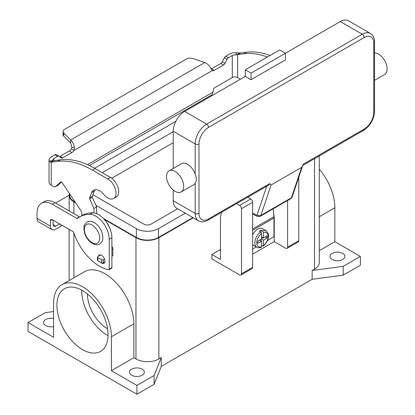 <?xml version="1.0" encoding="UTF-8"?>
<svg xmlns="http://www.w3.org/2000/svg" width="415" height="415" viewBox="0 0 415 415"><rect width="100%" height="100%" fill="white"/><g stroke="black" fill="none" stroke-linecap="round" stroke-linejoin="round"><path stroke-width="0.62" d="M266.741 186.236L257.144 214.804A1.349 0.778 60 0 1 256.237 215.037A2.703 1.561 120 0 0 256.792 216.277L252.657 213.886L256.792 216.277L260.169 216.345A4.051 2.34 -120 0 0 260.869 215.432L291.429 197.789A2.703 1.966 18.6 0 0 292.17 196.918L302.675 165.652L301.643 167.38L291.429 197.789A4.051 2.34 60 0 1 290.728 198.702L260.169 216.345M257.144 214.804A2.703 1.966 18.6 0 0 258.986 215.701A2.703 1.966 18.6 0 0 260.869 215.432L271.083 185.023L269.703 183.612L269.045 184.908L207.977 220.163A2.703 1.561 -120 0 0 208.538 218.928A13.503 7.797 -60 0 1 198.987 213.414L198.987 143.948A13.503 7.797 -60 0 1 208.538 127.405L364.188 37.542A2.703 1.561 -120 0 0 363.633 35.659A2.703 1.561 -120 0 0 362.279 34.232L206.629 124.101A2.703 1.561 60 0 1 207.977 125.522A2.703 1.561 60 0 1 208.538 127.405M364.188 37.542A13.503 7.797 -60 0 1 373.739 43.056L373.739 112.522A13.503 7.797 -60 0 1 364.188 129.06L303.023 164.376L302.675 165.652M364.188 129.06A2.703 1.561 60 0 1 363.633 130.3L302.737 165.455M373.739 43.056A2.703 1.561 0 0 0 374.532 41.951L374.532 111.417A2.703 1.561 0 0 1 373.739 112.522M374.532 80.339L384.591 74.529A12.154 7.019 -120 0 0 386.453 64.792A12.154 7.019 -120 0 0 378.516 54.08A12.154 7.019 -120 0 0 374.532 52.913M175.114 171.514A12.154 7.019 -120 0 0 169.04 170.913A12.154 7.019 -120 0 0 167.172 180.65A12.154 7.019 -120 0 0 175.114 191.362A12.154 7.019 -120 0 0 181.194 191.963A12.154 7.019 -120 0 0 183.056 182.221A12.154 7.019 -120 0 0 175.114 171.514M169.04 170.913L181.454 163.743A12.154 7.019 60 0 1 187.528 164.345A12.154 7.019 60 0 1 195.169 174.134C196.726 177.734 196.726 180.764 195.169 183.228A12.154 7.019 60 0 1 193.608 184.794L181.194 191.963M251.034 79.716L251.034 73.102L285.411 53.255L285.411 59.869L251.034 79.716L245.301 76.407L245.301 69.793L251.034 73.102M245.301 69.793L279.679 49.945L285.411 53.255L340.316 21.554L362.279 34.232A16.206 9.358 120 0 1 370.382 33.428C372.971 34.85 374.351 37.687 374.532 41.951M245.301 76.407L184.665 111.417A16.206 9.358 120 0 0 173.205 131.264L173.205 168.506M173.205 190.008L173.205 200.736A16.206 9.358 120 0 0 176.562 208.154L198.526 220.832A16.206 9.358 120 0 1 195.169 213.414A2.703 1.561 0 0 0 197.078 213.87A2.703 1.561 0 0 0 198.987 213.414M370.382 33.428L348.418 20.75A16.206 9.358 120 0 0 340.316 21.554M271.083 185.023L301.643 167.38M260.579 231.964A9.452 5.457 120 0 0 255.194 240.28A9.452 5.457 120 0 0 256.807 247.236C257.736 247.931 259.199 247.968 261.196 247.335L261.538 246.676L261.538 241.255L257.715 243.46L257.715 241.255L261.538 239.05L261.538 233.629L260.579 231.964L259.245 231.191A9.452 5.457 -60 0 1 260.2 230.564A9.452 5.457 -60 0 1 261.154 230.086L262.493 230.859L263.447 232.53L263.447 237.951L267.265 235.746L267.265 237.951L263.447 240.155L263.209 246.173L264.713 244.819L266.731 242.111L267.784 239.917L268.588 236.431L268.458 234.143L266.264 230.865L262.441 228.66A9.452 5.457 120 0 0 257.715 229.127A9.452 5.457 120 0 0 252.657 234.724M252.657 244.809A9.452 5.457 120 0 0 252.989 245.032L256.807 247.236M87.472 293.981A28.064 16.201 -120 0 0 107.314 328.644A28.064 16.201 -120 0 0 107.568 328.789M82.486 349.591A36.167 20.88 60 0 1 58.863 317.724A36.167 20.88 60 0 1 64.403 288.741A36.167 20.88 60 0 1 82.486 290.536A36.167 20.88 60 0 1 106.116 322.403A36.167 20.88 60 0 1 100.57 351.386A36.167 20.88 60 0 1 82.486 349.591M81.755 290.121A36.167 20.88 -120 0 0 107.314 335.258A36.167 20.88 -120 0 0 108.05 335.668M109.124 226.766A6.754 3.901 -120 0 0 106.686 222.539M131.664 375.227A7.429 4.29 180 0 1 129.49 372.198A7.429 4.29 180 0 1 134.076 368.235A7.429 4.29 180 0 1 142.169 369.163A7.429 4.29 180 0 1 144.347 372.198A7.429 4.29 180 0 1 139.762 376.161A7.429 4.29 180 0 1 131.664 375.227M53.571 326.595A7.429 4.29 180 0 1 45.723 325.609A7.429 4.29 180 0 1 43.549 322.58A7.429 4.29 180 0 1 53.571 318.559M332.202 259.453A7.429 4.29 180 0 1 330.024 256.418A7.429 4.29 180 0 1 334.609 252.46A7.429 4.29 180 0 1 342.707 253.389A7.429 4.29 180 0 1 344.881 256.418A7.429 4.29 180 0 1 340.295 260.381A7.429 4.29 180 0 1 332.202 259.453M100.622 262.311A4.726 2.729 -120 0 0 103.947 263.266A4.726 2.729 -120 0 0 104.928 261.102A4.726 2.729 -120 0 0 102.863 256.346A4.726 2.729 -120 0 0 99.221 255.08A4.726 2.729 -120 0 0 98.371 256.263M267.582 240.415L273.952 236.737L273.952 217.989A14.177 8.186 -120 0 0 273.89 216.697L273.184 208.828M273.942 217.553L274.237 217.382L274.237 241.644L252.657 254.105M55.636 203.096A21.606 12.476 0 0 1 56.782 202.38L69.144 195.242A16.206 9.358 180 0 1 69.419 193.52M53.073 220.142L53.073 224.588A3.782 2.184 120 0 0 53.857 226.32A3.782 2.184 120 0 0 55.75 226.134L59.599 223.908M41.51 203.194A21.606 12.476 60 0 1 52.311 204.263L54.988 202.717A21.606 12.476 60 0 0 44.182 201.649L41.51 203.194A21.606 12.476 60 0 0 37.034 213.082L37.034 218.415A7.563 4.368 120 0 0 38.6 221.875L51.968 229.594A7.563 4.368 -60 0 0 55.75 229.22L62.276 225.454M52.311 204.263L76.759 218.378A1.349 0.778 -120 0 0 77.434 218.446A1.349 0.778 -120 0 0 77.491 218.404A54.017 31.187 60 0 1 79.727 216.879A54.017 31.187 60 0 1 89.998 214.348A18.908 10.915 60 0 1 109.223 239.325L109.223 269.096A1.349 0.778 60 0 1 108.948 269.719A1.349 0.778 60 0 1 108.569 269.766A40.514 23.39 60 0 1 73.797 232.727A1.349 0.778 -120 0 0 72.936 231.606L52.311 219.701A2.703 1.561 -120 0 0 50.962 219.566A2.703 1.561 -120 0 0 50.402 220.801L50.402 226.134A7.563 4.368 -60 0 0 51.968 229.594M79.727 216.879L82.403 215.333A54.017 31.187 60 0 1 92.669 212.807A18.908 10.915 60 0 1 111.9 237.785L111.9 267.556A1.349 0.778 60 0 1 111.619 268.173L108.948 269.719M54.988 202.717L79.431 216.832A1.349 0.778 -120 0 0 79.644 216.926M154.105 384.326L154.105 375.502L136.919 385.431L136.919 394.25L154.105 384.326L161.269 366.409L312.147 279.3L343.184 275.166L360.37 265.242L360.37 256.418L334.853 241.686L334.853 207.749A40.893 23.608 -120 0 0 319.28 169.133M136.919 394.25L28.054 331.398L28.054 322.58L45.245 312.656L53.571 311.546M161.269 366.409L161.269 357.585L154.105 375.502M312.147 279.3L312.147 270.476L314.534 269.102L314.534 158.644M193.286 217.808L158.883 237.671A16.206 9.358 180 0 1 135.964 237.671L104.155 219.307M161.269 357.585L158.883 358.965A16.206 9.358 180 0 1 135.964 358.965L133.843 357.74L111.402 370.699L111.402 336.757A40.893 23.608 -120 0 0 93.551 295.605A40.893 23.608 -120 0 0 62.043 284.649A40.893 23.608 -120 0 0 53.571 303.37L53.571 337.307L28.054 322.58M343.184 275.166L343.184 266.342L312.147 270.476M360.37 256.418L343.184 266.342M75.696 202.878L73.891 201.835A16.206 9.358 180 0 1 69.144 195.221L69.144 210.893M192.908 217.59L158.499 237.453A15.666 9.042 180 0 1 136.343 237.453L103.247 218.342M75.214 202.157L74.275 201.617A15.666 9.042 180 0 1 69.689 195.221L69.689 193.919M319.28 155.905L319.28 262.482A16.206 9.358 180 0 1 314.534 269.102M175.794 121.393L94.615 168.262M95.891 205.275L136.343 228.629A15.666 9.042 0 0 0 158.499 228.629L185.266 213.175M177.625 208.766L150.858 224.219A4.861 2.806 180 0 1 143.984 224.219L92.872 194.708M102.256 172.671L173.205 131.711M173.205 142.734L111.713 178.237M136.919 385.431L111.402 370.699M62.043 284.649L84.484 271.695A40.893 23.608 60 0 1 115.993 282.651A40.893 23.608 60 0 1 133.843 323.804L133.843 357.74M334.853 241.686L319.28 250.681M236.545 203.672L239.574 205.42A2.703 1.561 60 0 1 241.483 208.729L241.483 273.786A2.703 1.561 60 0 1 240.923 275.021A2.703 1.561 60 0 1 239.574 274.886L211.878 258.898L211.878 254.488L219.711 249.97L220.474 250.411M220.474 249.503A21.606 12.476 -60 0 1 219.711 249.97M287.605 200.502L287.605 247.158A2.703 1.561 60 0 1 287.045 248.393A2.703 1.561 60 0 1 285.696 248.258L274.237 241.644M287.045 248.393L298.219 241.94A2.703 1.561 -120 0 0 298.779 240.705L298.779 177.252M211.878 254.488L220.474 259.453L220.474 217.548L221.413 212.407M240.923 275.021L252.097 268.572A2.703 1.561 -120 0 0 252.657 267.333L252.657 202.276A2.703 1.561 -120 0 0 250.743 198.972L247.719 197.218M273.428 211.541L274.237 217.382M263.209 246.173L261.538 245.587M261.154 241.037L261.154 239.273M261.538 238.609L263.063 237.728M261.154 232.519L261.154 230.086M261.538 241.255L259.624 240.155M263.447 237.951L261.538 236.846M267.265 237.951L265.356 236.846M263.447 240.155L261.538 239.05M252.657 249.031L256.283 246.935M59.449 156.554A2.703 1.561 120 0 0 59.973 156.336L69.31 150.946A4.051 2.34 120 0 0 71.292 148.881L71.919 147.294L70.669 143.066L70.669 139.98C72.667 141.759 73.922 144.332 74.435 147.704L73.963 150.427A4.051 2.34 -60 0 1 71.982 152.487L62.644 157.876A2.703 1.561 -60 0 1 61.296 158.011A2.703 1.561 -60 0 1 61.181 157.933L59.122 156.289A2.703 1.561 120 0 0 59.008 156.211A2.703 1.561 120 0 0 57.659 156.346L53.903 158.514A3.782 2.184 0 0 0 52.793 160.06A3.782 2.184 0 0 0 52.892 160.543L53.483 160.828L60.284 159.811A94.532 54.578 60 0 1 95.206 168.604L110.489 177.423A11.615 6.707 60 0 1 114.462 180.904A11.615 6.707 60 0 1 116.293 196.964L113.622 198.51A11.615 6.707 -120 0 0 111.791 182.45A11.615 6.707 -120 0 0 107.812 178.969L92.535 170.145A94.532 54.578 -120 0 0 57.612 161.357L51.232 162.187L50.386 162.078L49.203 161.025A7.563 4.368 180 0 1 49.017 160.06A7.563 4.368 180 0 1 51.232 156.974L54.988 154.805A2.703 1.561 -60 0 1 56.336 154.671A2.703 1.561 -60 0 1 56.45 154.748M270.082 55.486A94.532 54.578 -120 0 0 246.686 52.191L240.306 53.027L237.131 54.796L235.793 54.941L236.633 52.814A7.563 4.368 180 0 0 229.609 53.986L225.853 56.155A2.703 1.561 120 0 0 224.391 57.784L222.331 61.809A2.703 1.561 -60 0 1 220.868 63.443L211.531 68.833A4.051 2.34 -60 0 1 211.219 68.994M211.007 96.207L212.086 94.713L213.04 92.135L213.741 88.696A0.674 0.389 120 0 1 214.202 88.022L232.286 77.579A3.782 2.184 180 0 1 237.629 77.579L240.244 79.089A2.703 1.561 60 0 0 240.467 79.203M237.629 77.579L237.629 54.567L244.01 53.737A94.532 54.578 60 0 1 267.41 57.031M245.301 75.971L243.87 77.237M211.531 68.833L214.202 70.379A4.051 2.34 120 0 1 212.221 70.602L211.121 68.786C209.767 65.912 207.671 63.822 204.823 62.525L192.876 58.541A5.4 3.118 180 0 0 186.356 59.039L64.626 129.314A5.4 3.118 0 0 0 63.044 131.519A5.4 3.118 0 0 0 63.77 133.08L70.669 139.98L204.823 62.525M236.633 52.814L240.306 53.027M235.793 54.941A3.782 2.184 0 0 0 232.286 55.527L228.525 57.695A2.703 1.561 -60 0 0 227.062 59.329L225.003 63.355A2.703 1.561 120 0 1 223.54 64.984L214.202 70.379M70.669 143.066L63.77 136.167A5.4 3.118 180 0 1 63.044 134.61L63.044 131.519M212.221 70.602L73.963 150.427L71.292 148.881M53.545 160.797L51.232 162.187L51.232 185.199L53.841 186.709A2.703 1.561 -120 0 0 55.19 186.838A2.703 1.561 -120 0 0 55.335 186.734L60.73 181.978A1.349 0.778 60 0 1 60.803 181.92A1.349 0.778 60 0 1 62.074 182.569L81.387 211.365A1.349 0.778 60 0 1 81.745 212.34L81.983 215.577M49.017 160.06L49.017 182.112A7.563 4.368 0 0 0 51.232 185.199M93.946 212.916L93.946 208.454L89.692 198.904A1.349 0.778 60 0 1 89.578 197.831L91.611 192.643A12.154 7.019 60 0 1 93.598 190.21A12.154 7.019 60 0 1 103.838 194.453A11.615 6.707 -120 0 0 113.622 198.51M95.087 189.697A12.154 7.019 -120 0 0 94.288 191.097L92.255 196.285A1.349 0.778 -120 0 0 92.363 197.358L96.622 206.909L96.622 213.684M111.9 246.484A2.703 1.561 60 0 1 112.854 248.948L112.854 255.536A0.54 0.311 60 0 1 112.74 255.785L111.9 256.268M61.57 182.05L58.012 185.189A2.703 1.561 60 0 1 57.861 185.298A2.703 1.561 60 0 1 57.701 185.37M93.946 208.454L96.622 206.909M100.669 254.935L97.883 256.543A1.349 0.778 0 0 0 97.489 257.093A1.349 0.778 0 0 0 97.883 257.648L101.514 259.738A1.349 0.778 0 0 0 103.423 259.738L104.544 259.095M104.819 262.021L103.423 262.83A1.349 0.778 180 0 1 101.514 262.83L97.883 260.734A1.349 0.778 180 0 1 97.489 260.179L97.489 257.093M256.237 215.037L252.657 212.973M269.703 183.612L208.538 218.928M173.205 131.264L195.169 143.948A2.703 1.561 0 0 0 197.078 144.404A2.703 1.561 0 0 0 198.987 143.948M184.665 111.417L206.629 124.101A16.206 9.358 120 0 0 195.169 143.948L195.169 174.134M173.205 200.736L195.169 213.414L195.169 183.228M269.045 184.908L207.977 220.163C204.196 222.139 201.047 222.362 198.526 220.832M374.532 111.417C373.941 119.468 370.305 125.761 363.633 130.3L363.633 130.3A2.703 1.561 60 0 1 362.279 130.165M92.037 242.635A10.806 6.235 -120 0 0 99.678 238.226A10.806 6.235 -120 0 0 92.037 224.992A10.806 6.235 -120 0 0 84.395 229.402A10.806 6.235 -120 0 0 92.037 242.635M53.073 224.588L55.75 226.134M50.402 220.801L52.311 219.701M109.223 239.325L111.9 237.785M109.223 269.096L111.9 267.556M89.998 214.348L92.669 212.807M76.759 218.378L79.431 216.832M37.034 218.415L50.402 226.134M158.883 358.965L158.883 237.671M73.891 277.806L73.891 233.007M73.891 213.637L73.891 201.835M135.964 358.965L135.964 237.671M136.343 228.629L136.343 237.453M74.275 200.761L74.275 201.617M158.499 228.629L158.499 237.453M111.402 336.757L133.843 323.804M334.853 207.749L319.28 216.739M298.779 240.705L287.605 247.158M250.743 198.972L239.574 205.42M252.657 202.276L241.483 208.729M252.657 267.333L241.483 273.786M266.264 230.865A9.452 5.457 120 0 0 262.493 230.859M263.447 245.576A8.103 4.679 120 0 0 268.22 236.296A8.103 4.679 120 0 0 263.447 232.53M261.538 233.629A8.103 4.679 120 0 0 256.761 242.91A8.103 4.679 120 0 0 261.538 246.676M273.952 217.989L252.657 230.284M273.89 216.697L252.657 228.956M107.812 178.969L110.489 177.423M237.131 54.796L239.299 53.011M232.286 77.579L232.286 55.527M225.853 56.155L228.525 57.695M224.391 57.784L227.062 59.329M222.331 61.809L225.003 63.355M220.868 63.443L223.54 64.984M246.686 52.191L244.01 53.737M87.446 164.646L213.04 92.135M212.086 94.713L89.407 165.544M53.903 158.514L53.903 160.641M71.919 147.294L74.435 147.704M63.77 136.167L63.77 133.08M53.483 160.828L50.386 162.078M52.892 160.543L49.203 161.025M57.612 161.357L60.284 159.811M91.611 192.643L94.288 191.097M89.578 197.831L92.255 196.285M89.692 198.904L92.363 197.358M111.9 249.498L112.854 248.948M111.9 256.086L112.854 255.536M55.335 186.734L58.012 185.189M92.535 170.145L95.206 168.604M97.883 257.648L97.883 260.734M101.514 259.738L101.514 262.83M103.423 259.738L103.423 262.83M54.988 154.805L57.659 156.346M59.973 156.336L62.644 157.876M69.31 150.946L71.982 152.487M292.17 196.918L290.728 198.702M87.026 222.046C89.132 220.884 91.559 221.06 94.319 222.585C97.696 224.671 100.207 227.819 101.857 232.037L102.894 237.007C102.329 239.543 104.056 239.989 99.719 244.036C97.618 245.203 95.185 245.021 92.426 243.501C89.054 241.416 86.538 238.262 84.893 234.044L83.851 229.08C84.421 226.543 82.694 226.092 87.026 222.046M69.144 280.545L69.144 229.417M57.861 185.298L55.19 186.838M59.008 156.211L56.336 154.671"/></g></svg>
